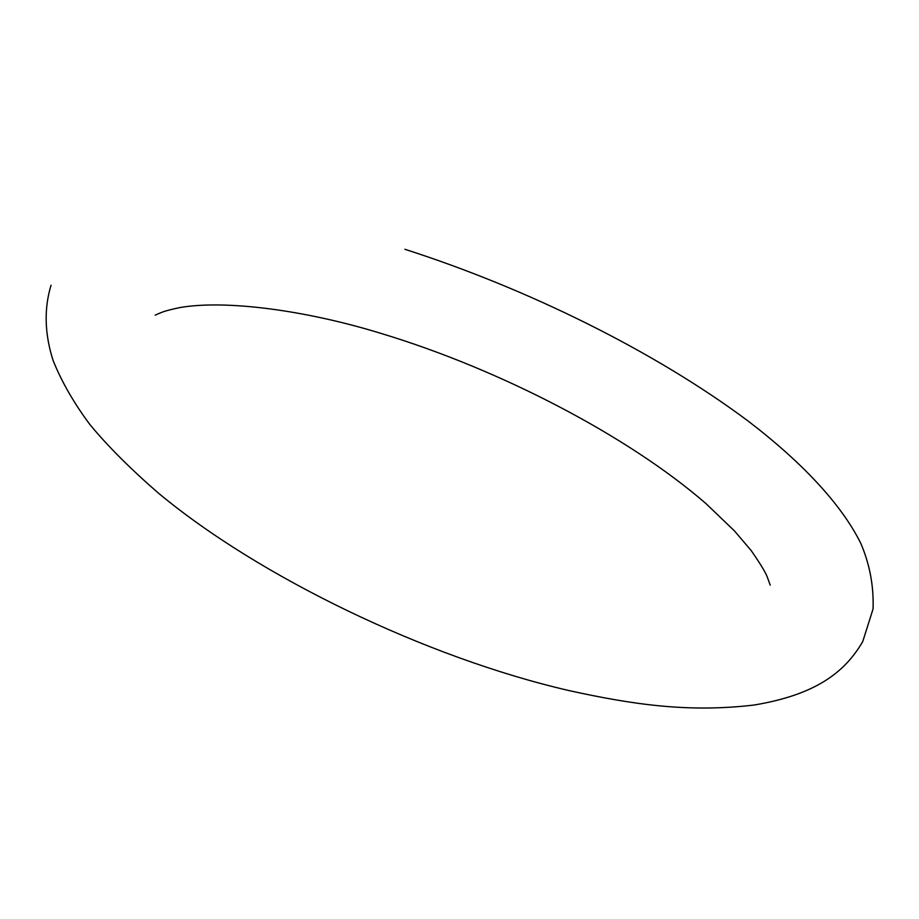 <?xml version="1.0" encoding="UTF-8"?>
<svg xmlns="http://www.w3.org/2000/svg" width="919" height="919" viewBox="0 0 919 919"><rect width="100%" height="100%" fill="white"/><g stroke="black" fill="none" stroke-linecap="round" stroke-linejoin="round"><path stroke-width="1.38" d="M51.039 285.246C43.917 308.761 44.594 333.815 53.072 360.409C61.539 381.546 73.784 402.89 89.821 424.44C107.201 445.543 129.958 468.357 158.114 492.871C258.905 576.845 425.83 657.384 568.367 690.433C635.086 705.183 690.112 712.581 754.062 705.034C814.245 695.005 844.216 673.397 862.746 641.554L873.05 609.01C873.877 586.196 869.753 564.255 860.712 543.175C840.874 503.336 800.863 461.384 747.848 420.833C654.156 351.012 527.173 288.509 404.865 249.279M770.237 585.15L767.112 576.592C765.136 571.687 759.841 563.025 751.225 550.619L734.384 530.837L705.964 503.601C628.182 436.111 500.384 369.427 381.236 333.482C305.211 310.036 224.937 299.64 179.791 307.589C165.202 310.702 162.95 311.874 159.401 313.299L155.185 315.171"/></g></svg>
